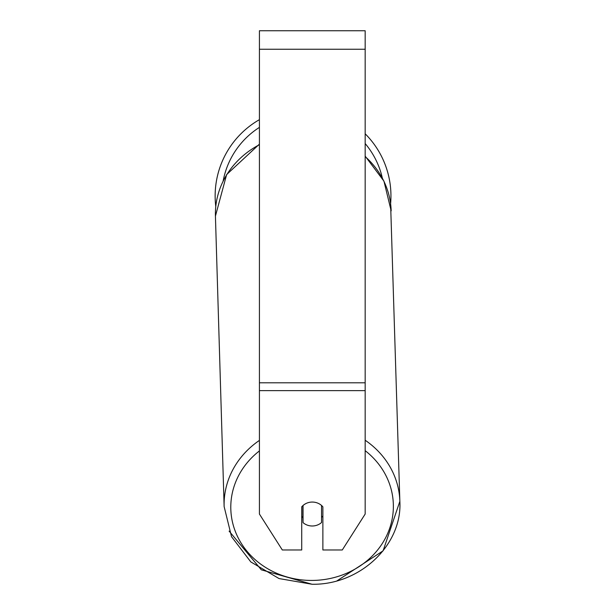 <?xml version="1.0" encoding="UTF-8"?>
<svg xmlns="http://www.w3.org/2000/svg" width="615" height="615" viewBox="0 0 615 615"><rect width="100%" height="100%" fill="white"/><g stroke="black" fill="none" stroke-linecap="round" stroke-linejoin="round"><path stroke-width="0.92" d="M321.545 505.484L321.545 522.527A13.223 11.977 -1.7 0 1 312.297 525.994A13.223 11.977 -1.7 0 1 303.041 522.619L303.041 505.484M301.719 516.416A13.223 11.977 -1.7 0 0 302.895 517.592L303.041 522.619M303.041 505.515A13.223 11.977 -1.7 0 1 307.646 502.824M322.875 515.931A13.223 11.977 -1.7 0 1 321.545 517.361M302.895 517.592L302.895 505.622M365.172 390.633L365.172 30.75L259.422 30.75L259.422 514.04L282.316 549.979L301.719 549.979L301.719 506.852A13.223 11.977 0 0 1 322.875 506.852L322.875 549.979L342.278 549.979L365.172 514.04L365.172 390.633L259.422 390.633M390.948 195.985A87.907 87.907 0 0 0 365.172 133.793A87.907 87.907 0 0 1 390.602 203.765L399.858 501.333A87.907 79.666 178.3 0 0 365.172 440.24M215.773 206.509A87.907 87.907 0 0 1 259.422 119.664A87.907 87.907 0 0 0 215.142 195.985M259.422 440.394A87.907 79.666 178.3 0 0 224.129 506.591L231.548 536.718L250.82 561.933L279.033 578.561L312.028 584.25C359.629 585.188 402.402 545.251 399.858 501.333L383.099 550.825L337.066 580.791M365.172 450.68A81.295 73.669 -1.7 0 1 388.273 532.021A81.295 73.669 -1.7 0 1 312.082 580.437A81.295 73.669 -1.7 0 1 235.783 532.59A81.295 73.669 -1.7 0 1 259.422 450.91M259.422 144.133L226.643 174.568L215.427 216.119A87.907 79.666 -1.7 0 1 259.422 144.686M365.172 156.579A87.907 79.666 -1.7 0 1 391.163 210.86L383.945 181.148L365.172 156.149M365.172 49.254L259.422 49.254M365.172 382.807L259.422 382.807M382.299 177.904A81.295 81.295 0 0 0 365.172 143.556M259.422 127.382A81.295 81.295 0 0 0 223.168 180.879M215.427 216.119L224.129 506.591M312.028 584.25L261.321 569.821L229.103 531.099"/></g></svg>
